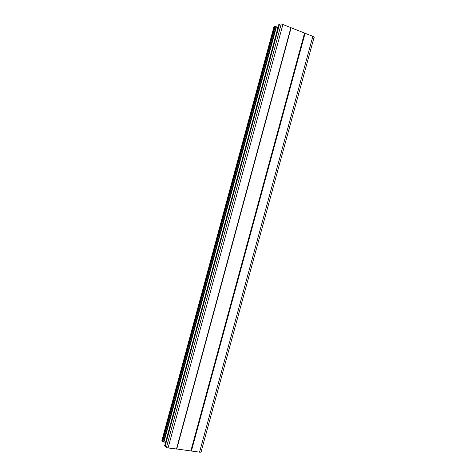 <?xml version="1.0" encoding="UTF-8"?>
<svg xmlns="http://www.w3.org/2000/svg" width="476" height="476" viewBox="0 0 476 476"><rect width="100%" height="100%" fill="white"/><g stroke="black" fill="none" stroke-linecap="round" stroke-linejoin="round"><path stroke-width="0.71" d="M199.551 452.158L312.845 36.355C314.142 36.932 314.511 37.396 313.952 37.729L201.217 451.403C201.503 452.027 200.949 452.283 199.551 452.158L176.62 448.963M176.602 449.011L168.07 447.958L166.398 447.517L164.625 445.857L278.882 24.288L281.251 23.877L291.014 27.668L176.602 449.011M165.583 442.317L162.435 441.597L161.84 440.77L273.968 26.805L274.89 26.466L278.026 27.441M192.947 445.334L192.744 445.024M312.845 36.355L291.003 27.715M303.7 38.348L303.373 38.491M163.512 441.782L275.931 26.846M191.132 450.95L304.807 33.207M191.388 451.07L305.092 33.243M190.876 450.832L304.527 33.171M176.757 448.951L291.116 27.787M176.453 449.076L290.907 27.548M168.07 447.958L282.94 24.347M165.005 446.547L279.555 23.943M163.911 442.091L276.431 26.805M163.607 441.954L276.104 26.763M162.703 441.668L275.164 26.543M162.209 441.442L274.616 26.472M191.251 451.028L304.955 33.201M191.013 450.867L304.664 33.213M166.398 447.517L281.251 23.877M163.744 442.043L276.264 26.757M162.435 441.597L274.89 26.466"/></g></svg>
